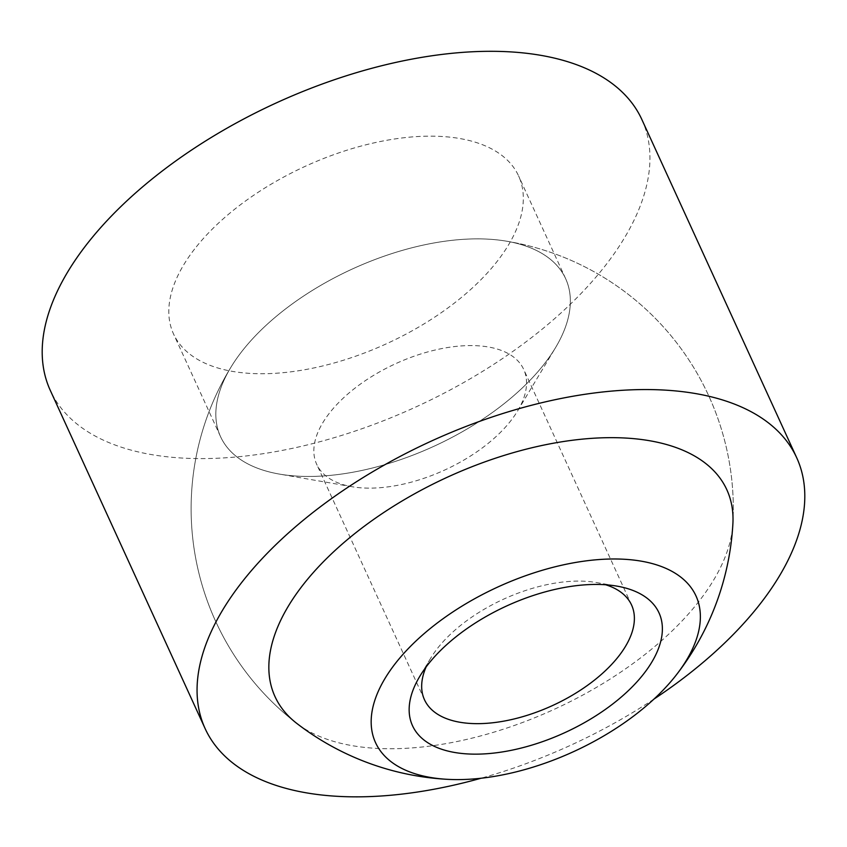 <?xml version="1.0" encoding="UTF-8"?>
<svg xmlns="http://www.w3.org/2000/svg" width="847" height="847" viewBox="0 0 847 847"><rect width="100%" height="100%" fill="white"/><g stroke="black" fill="none" stroke-linecap="round" stroke-linejoin="round"><path stroke-width="0.64" stroke-dasharray="4.24 3.18" d="M487.988 239.15A189.77 97.585 -24.6 0 1 504.748 240.897A189.77 97.585 -24.6 0 1 565.637 278.663A189.77 97.585 -24.6 0 1 542.821 365.809A189.77 97.585 -24.6 0 1 298.208 476.183A189.77 97.585 -24.6 0 1 220.548 436.66A189.77 97.585 -24.6 0 1 231.75 365.893A189.77 97.585 -24.6 0 1 243.375 349.515A189.77 97.585 -24.6 0 1 487.988 239.15M196.345 246.805A189.77 97.585 -24.6 0 1 375.507 142.54A189.77 97.585 -24.6 0 1 518.608 175.954A189.77 97.585 -24.6 0 1 495.791 263.099A189.77 97.585 -24.6 0 1 316.63 367.354A189.77 97.585 -24.6 0 1 173.529 333.951A189.77 97.585 -24.6 0 1 196.345 246.805M732.888 523.764A271.093 271.093 0 0 0 504.748 240.897A189.77 97.585 -24.6 0 1 561.677 271.58A189.77 97.585 -24.6 0 1 555.537 347.63A189.77 97.585 -24.6 0 1 447.872 439.529A189.77 97.585 -24.6 0 1 279.351 474.076A189.77 97.585 -24.6 0 1 224.508 443.743A189.77 97.585 -24.6 0 1 231.75 365.893A189.77 97.585 -24.6 0 1 338.313 275.794A189.77 97.585 -24.6 0 1 504.748 240.897A271.093 271.093 0 0 1 732.888 523.764A248.467 127.759 -24.6 0 1 609.385 679.527A248.467 127.759 -24.6 0 1 376.693 748.377A248.467 127.759 -24.6 0 1 296.81 723.423A271.093 271.093 0 0 1 215.72 621.486A271.093 271.093 0 0 0 296.81 723.423M653.979 699.082A325.312 167.282 -24.6 0 1 481.075 778.234M641.857 119.522A325.312 167.282 -24.6 0 1 602.736 268.912A325.312 167.282 -24.6 0 1 295.603 447.65A325.312 167.282 -24.6 0 1 50.28 390.372M521.35 365.205A113.858 58.549 -24.6 0 1 523.721 369.461A113.858 58.549 -24.6 0 1 517.665 410.837A113.858 58.549 -24.6 0 1 351.95 486.707A113.858 58.549 -24.6 0 1 319.044 468.507A113.858 58.549 -24.6 0 1 316.672 464.251A113.858 58.549 -24.6 0 1 391.547 365.629A113.858 58.549 -24.6 0 1 521.35 365.205M426.105 666.991A113.858 58.549 -24.6 0 1 430.562 658.394A113.858 58.549 -24.6 0 1 596.267 582.524A113.858 58.549 -24.6 0 1 605.679 584.769M565.637 278.663L518.608 175.954M231.75 365.893A271.093 271.093 0 0 0 215.72 621.486A271.093 271.093 0 0 1 231.75 365.893M220.548 436.66L173.529 333.951M631.555 604.98L523.721 369.461M517.665 410.837L555.537 347.63M351.95 486.707L279.351 474.076M424.495 699.781L316.672 464.251M430.562 658.394L419.731 676.457M596.267 582.524L617.008 586.135"/><path stroke-width="1.27" d="M447.936 779.356A271.093 271.093 0 0 1 296.81 723.423A248.467 127.759 -24.6 0 1 342.569 543.742A248.467 127.759 -24.6 0 1 625.171 438.026A248.467 127.759 -24.6 0 1 732.888 523.764A271.093 271.093 0 0 1 676.478 674.72A176.218 90.608 -24.6 0 1 586.643 745.318A176.218 90.608 -24.6 0 1 447.936 779.356A176.218 90.608 -24.6 0 1 372.436 709.384A176.218 90.608 -24.6 0 1 484.897 593.271A176.218 90.608 -24.6 0 1 664.81 567.892A176.218 90.608 -24.6 0 1 676.478 674.72M481.075 778.234A325.312 167.282 -24.6 0 1 205.143 728.621A325.312 167.282 -24.6 0 1 244.264 579.232A325.312 167.282 -24.6 0 1 551.397 400.504A325.312 167.282 -24.6 0 1 796.72 457.772A325.312 167.282 -24.6 0 1 757.599 607.161A325.312 167.282 -24.6 0 1 653.979 699.082M205.143 728.621L50.28 390.372A325.312 167.282 -24.6 0 1 89.401 240.982A325.312 167.282 -24.6 0 1 396.534 62.255A325.312 167.282 -24.6 0 1 641.857 119.522L796.72 457.772M656.181 607.807A135.552 69.698 -24.6 0 1 574.901 727.774A135.552 69.698 -24.6 0 1 415.348 730.781A135.552 69.698 -24.6 0 1 419.731 676.457A135.552 69.698 -24.6 0 1 617.008 586.135A135.552 69.698 -24.6 0 1 656.181 607.807M605.679 584.769A113.858 58.549 -24.6 0 1 629.173 600.735A113.858 58.549 -24.6 0 1 631.555 604.98A113.858 58.549 -24.6 0 1 556.67 703.603A113.858 58.549 -24.6 0 1 426.877 704.026A113.858 58.549 -24.6 0 1 424.495 699.781A113.858 58.549 -24.6 0 1 426.105 666.991"/></g></svg>
